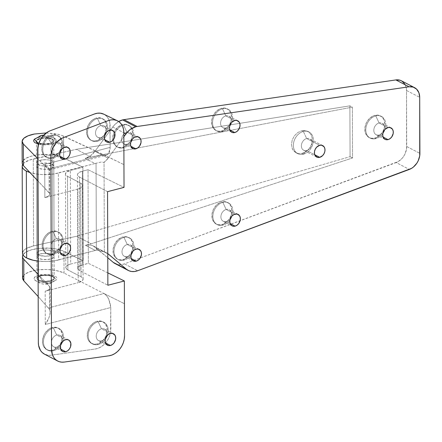 <?xml version="1.0" encoding="UTF-8"?>
<svg xmlns="http://www.w3.org/2000/svg" width="442" height="442" viewBox="0 0 442 442"><rect width="100%" height="100%" fill="white"/><g stroke="black" fill="none" stroke-linecap="round" stroke-linejoin="round"><path stroke-width="0.33" stroke-dasharray="2.21 1.66" d="M56.394 238.802A6.47 4.934 -62.5 0 1 61.714 243.443A6.47 4.934 -62.5 0 1 56.438 250.835L53.162 254.47A12.216 9.321 117.5 0 0 63.129 240.509A12.216 9.321 117.5 0 0 53.079 231.735L56.394 238.802L65.289 243.437L56.394 238.802A6.47 4.934 117.5 0 0 51.349 244.343A6.47 4.934 117.5 0 0 53.427 250.553A6.47 4.934 117.5 0 0 56.438 250.835A6.47 4.934 117.5 0 0 61.482 245.293A6.47 4.934 117.5 0 0 59.405 239.083A6.47 4.934 117.5 0 0 56.394 238.802L53.079 231.735A12.216 9.321 -62.5 0 1 58.764 232.271A12.216 9.321 -62.5 0 1 62.692 244.001A12.216 9.321 -62.5 0 1 53.162 254.47L52.173 253.957A12.216 9.321 117.5 0 0 61.703 243.481A12.216 9.321 117.5 0 0 57.775 231.757A12.216 9.321 117.5 0 0 52.09 231.221L53.079 231.735L52.09 231.221L50.139 231.945L46.537 234.58L45.023 236.387L43.786 238.431L42.305 242.918L42.321 247.354L43.83 251.062L46.603 253.481L48.338 254.084L52.173 253.957L56.001 252.095L59.239 248.791L60.477 246.746L61.957 242.26L61.941 237.824L61.366 235.84L59.184 232.713L55.924 231.094L52.09 231.221A12.216 9.321 117.5 0 0 42.559 241.691A12.216 9.321 117.5 0 0 46.487 253.421A12.216 9.321 117.5 0 0 52.173 253.957L53.162 254.47A12.216 9.321 -62.5 0 1 47.476 253.935A12.216 9.321 -62.5 0 1 43.548 242.21A12.216 9.321 -62.5 0 1 53.079 231.735A12.216 9.321 117.5 0 0 43.112 245.702A12.216 9.321 117.5 0 0 53.162 254.47L56.438 250.835L60.372 252.885L56.438 250.835A6.47 4.934 -62.5 0 1 51.117 246.194A6.47 4.934 -62.5 0 1 56.394 238.802M56.057 142.528A6.47 4.934 -62.5 0 1 61.377 147.169A6.47 4.934 -62.5 0 1 56.101 154.562L52.825 158.197A12.216 9.321 117.5 0 0 61.549 150.087A12.216 9.321 117.5 0 0 61.267 138.628A12.216 9.321 117.5 0 0 52.747 135.462L56.057 142.528L64.957 147.164L56.057 142.528A6.47 4.934 117.5 0 0 51.012 148.07A6.47 4.934 117.5 0 0 53.09 154.28A6.47 4.934 117.5 0 0 56.101 154.562A6.47 4.934 117.5 0 0 61.145 149.02A6.47 4.934 117.5 0 0 59.068 142.81A6.47 4.934 117.5 0 0 56.057 142.528L52.747 135.462A12.216 9.321 -62.5 0 1 58.427 135.998A12.216 9.321 -62.5 0 1 61.267 138.628A12.216 9.321 -62.5 0 1 61.549 150.087A12.216 9.321 -62.5 0 1 52.825 158.197L51.836 157.678A12.216 9.321 117.5 0 0 61.366 147.208A12.216 9.321 117.5 0 0 57.438 135.479A12.216 9.321 117.5 0 0 51.758 134.948L52.747 135.462L51.758 134.948L49.802 135.672L46.2 138.307L43.449 142.158L41.968 146.645L41.984 151.081L43.493 154.788L46.266 157.208L48.001 157.811L51.836 157.678L55.664 155.822L58.902 152.518L60.14 150.468L61.62 145.987L61.808 143.716L61.029 139.567L58.847 136.44L55.587 134.821L51.758 134.948A12.216 9.321 117.5 0 0 42.228 145.418A12.216 9.321 117.5 0 0 46.15 157.148A12.216 9.321 117.5 0 0 51.836 157.678L52.825 158.197A12.216 9.321 -62.5 0 1 47.139 157.661A12.216 9.321 -62.5 0 1 43.217 145.932A12.216 9.321 -62.5 0 1 52.747 135.462A12.216 9.321 117.5 0 0 42.775 149.424A12.216 9.321 117.5 0 0 52.825 158.197L56.101 154.562L60.035 156.612L56.101 154.562A6.47 4.934 -62.5 0 1 50.78 149.921A6.47 4.934 -62.5 0 1 56.057 142.528M56.731 335.075A6.47 4.934 -62.5 0 1 62.051 339.721A6.47 4.934 -62.5 0 1 56.775 347.108L53.499 350.744A12.216 9.321 117.5 0 0 63.466 336.782A12.216 9.321 117.5 0 0 53.416 328.014L56.731 335.075L65.626 339.71L56.731 335.075A6.47 4.934 117.5 0 0 51.686 340.622A6.47 4.934 117.5 0 0 53.764 346.826A6.47 4.934 117.5 0 0 56.775 347.108A6.47 4.934 117.5 0 0 61.819 341.567A6.47 4.934 117.5 0 0 59.742 335.356A6.47 4.934 117.5 0 0 56.731 335.075L53.416 328.014A12.216 9.321 -62.5 0 1 59.101 328.544A12.216 9.321 -62.5 0 1 63.024 340.274A12.216 9.321 -62.5 0 1 53.499 350.744L52.51 350.23A12.216 9.321 117.5 0 0 62.04 339.76A12.216 9.321 117.5 0 0 58.112 328.03A12.216 9.321 117.5 0 0 52.427 327.494L53.416 328.014L52.427 327.494L50.476 328.224L48.598 329.356L45.36 332.66L44.123 334.704L42.642 339.191L42.659 343.627L43.233 345.611L45.416 348.732L48.675 350.357L52.51 350.23L56.333 348.368L58.062 346.871L60.814 343.02L62.294 338.533L62.278 334.097L60.769 330.389L57.996 327.97L56.261 327.367L52.427 327.494A12.216 9.321 117.5 0 0 42.896 337.964A12.216 9.321 117.5 0 0 46.824 349.694A12.216 9.321 117.5 0 0 52.51 350.23L53.499 350.744A12.216 9.321 -62.5 0 1 47.813 350.213A12.216 9.321 -62.5 0 1 43.885 338.484A12.216 9.321 -62.5 0 1 53.416 328.014A12.216 9.321 117.5 0 0 43.449 341.975A12.216 9.321 117.5 0 0 53.499 350.744L56.775 347.108L60.703 349.158L56.775 347.108A6.47 4.934 -62.5 0 1 51.454 342.467A6.47 4.934 -62.5 0 1 56.731 335.075M100.787 125.572A6.47 4.934 -62.5 0 1 106.108 130.213A6.47 4.934 -62.5 0 1 100.831 137.606L97.555 141.241A12.216 9.321 117.5 0 0 107.522 127.279A12.216 9.321 117.5 0 0 97.478 118.506L100.787 125.572L109.688 130.208L100.787 125.572A6.47 4.934 117.5 0 0 95.743 131.114A6.47 4.934 117.5 0 0 97.82 137.324A6.47 4.934 117.5 0 0 100.831 137.606A6.47 4.934 117.5 0 0 105.876 132.064A6.47 4.934 117.5 0 0 103.798 125.854A6.47 4.934 117.5 0 0 100.787 125.572L97.478 118.506A12.216 9.321 -62.5 0 1 103.157 119.042A12.216 9.321 -62.5 0 1 107.086 130.771A12.216 9.321 -62.5 0 1 97.555 141.241L96.566 140.722A12.216 9.321 117.5 0 0 106.097 130.252A12.216 9.321 117.5 0 0 102.168 118.522A12.216 9.321 117.5 0 0 96.489 117.992L97.478 118.506L96.489 117.992L94.533 118.716L90.93 121.351L88.179 125.202L86.704 129.688L86.715 134.125L88.223 137.832L90.997 140.252L92.732 140.854L96.566 140.722L100.395 138.865L103.632 135.561L104.87 133.512L106.351 129.031L106.539 126.76L105.76 122.611L103.577 119.484L100.323 117.865L96.489 117.992A12.216 9.321 117.5 0 0 86.958 128.462A12.216 9.321 117.5 0 0 90.881 140.191A12.216 9.321 117.5 0 0 96.566 140.722L97.555 141.241A12.216 9.321 -62.5 0 1 91.87 140.705A12.216 9.321 -62.5 0 1 87.947 128.976A12.216 9.321 -62.5 0 1 97.478 118.506A12.216 9.321 117.5 0 0 87.505 132.467A12.216 9.321 117.5 0 0 97.555 141.241L100.831 137.606L104.765 139.655L100.831 137.606A6.47 4.934 -62.5 0 1 95.511 132.965A6.47 4.934 -62.5 0 1 100.787 125.572M101.5 328.815A6.47 4.934 -62.5 0 1 106.82 333.461A6.47 4.934 -62.5 0 1 101.538 340.848L98.262 344.484A12.216 9.321 117.5 0 0 108.235 330.522A12.216 9.321 117.5 0 0 98.185 321.754L101.5 328.815L110.395 333.45L101.5 328.815A6.47 4.934 117.5 0 0 96.455 334.362A6.47 4.934 117.5 0 0 98.533 340.572A6.47 4.934 117.5 0 0 101.538 340.848A6.47 4.934 117.5 0 0 106.588 335.307A6.47 4.934 117.5 0 0 104.505 329.097A6.47 4.934 117.5 0 0 101.5 328.815L98.185 321.754A12.216 9.321 -62.5 0 1 103.87 322.284A12.216 9.321 -62.5 0 1 107.793 334.014A12.216 9.321 -62.5 0 1 98.262 344.484L97.273 343.97A12.216 9.321 117.5 0 0 106.804 333.5A12.216 9.321 117.5 0 0 102.881 321.77A12.216 9.321 117.5 0 0 97.196 321.235L98.185 321.754L97.196 321.235L95.245 321.964L93.367 323.096L90.129 326.4L88.892 328.445L87.411 332.931L87.428 337.368L88.002 339.351L90.185 342.473L93.444 344.097L97.273 343.97L99.229 343.241L102.831 340.611L105.583 336.76L107.063 332.273L107.047 327.837L105.539 324.13L102.765 321.71L101.03 321.107L97.196 321.235A12.216 9.321 117.5 0 0 87.665 331.704A12.216 9.321 117.5 0 0 91.593 343.434A12.216 9.321 117.5 0 0 97.273 343.97L98.262 344.484A12.216 9.321 -62.5 0 1 92.582 343.953A12.216 9.321 -62.5 0 1 88.654 332.224A12.216 9.321 -62.5 0 1 98.185 321.754A12.216 9.321 117.5 0 0 88.212 335.716A12.216 9.321 117.5 0 0 98.262 344.484L101.538 340.848L105.472 342.898L101.538 340.848A6.47 4.934 -62.5 0 1 96.218 336.207A6.47 4.934 -62.5 0 1 101.5 328.815M38.106 164.673A8.625 3.16 -0.2 0 0 47.764 165.849A8.625 3.16 -0.2 0 0 53.791 162.811A8.625 3.16 -0.2 0 0 52.233 161.01L52.162 139.307L53.515 140.39L53.587 141.584L50.034 143.6L43.592 144.175L38.029 142.976L38.106 164.673L38.029 142.976L36.675 141.893L36.603 140.7L40.15 138.683L46.592 138.108L52.162 139.307L52.233 161.01A8.625 3.16 -0.2 0 0 42.576 159.838A8.625 3.16 -0.2 0 0 36.548 162.871A8.625 3.16 -0.2 0 0 38.106 164.673L36.548 162.938L37.134 161.717L38.946 160.673L43.305 159.761L48.3 159.888L51.134 160.54L53.062 161.545L53.791 162.75L53.206 163.965L51.394 165.01L47.034 165.921L42.04 165.794L38.106 164.673M53.99 277.477L52.637 276.305L52.559 254.609A8.625 3.16 179.8 0 1 54.117 256.41A8.625 3.16 179.8 0 1 48.09 259.448A8.625 3.16 179.8 0 1 38.432 258.272L38.504 279.974L40.935 280.863L44.073 281.339L50.515 280.83L54.062 278.747L53.99 277.477L52.637 276.305L50.206 275.416L47.073 274.941L40.631 275.449L37.078 277.537L37.15 278.803L38.504 279.974L38.432 258.272A8.625 3.16 179.8 0 1 36.874 256.471A8.625 3.16 179.8 0 1 42.902 253.437A8.625 3.16 179.8 0 1 52.559 254.609L52.637 276.305L50.206 275.416L47.073 274.941L42.101 275.145L38.299 276.355L37.078 277.537L36.951 278.173L37.675 279.416L39.609 280.466L44.073 281.339L47.432 281.327L50.515 280.83L52.841 279.924L54.062 278.747L53.99 277.477M46.244 132.965L57.648 134.158L63.554 136.07L63.626 157.761L82.881 167.203L83.206 260.802L61.25 250.255L54.454 248.653L50.581 248.205L38.509 248.432L31.338 249.84L25.929 252.073L22.951 254.846A22.995 8.426 179.8 0 1 40.471 248.233A22.995 8.426 179.8 0 1 63.957 251.36L64.029 273.051L58.123 270.929L50.653 269.703C44.802 269.244 39.526 269.482 34.83 270.416C29.962 271.371 26.415 272.852 24.183 274.858L22.575 278.035M38.1 274.399L49.454 286.388L49.537 309.378L38.178 296.571L49.537 309.378L50.173 312.174L49.62 315.897L47.935 320.157L45.299 324.511L110.754 307.533L110.533 332.428L109.633 335.854L108.163 339.147L106.196 342.152L103.815 344.743L101.119 346.804L98.229 348.252L95.273 349.02L51.045 355.202L48.504 355.285L44.57 354.191A17.244 13.161 117.5 0 0 51.045 355.202L95.273 349.02A17.244 13.161 117.5 0 0 110.831 329.014L110.754 307.533L110.229 303.218L107.732 297.228L105.29 294.405L103.958 293.521L124.434 303.709L103.958 293.521L48.521 307.897L103.958 293.521L64.029 273.051L103.958 293.521L106.561 295.654L108.754 299.057L110.754 307.533L45.299 324.511L48.913 317.986L50.045 313.942L50.173 312.174L49.537 309.378L49.454 286.388L50.09 287.725L48.813 289.698L45.183 291.234L45.299 324.511L45.183 291.234L78.201 282.67L45.183 291.234A11.498 4.216 179.8 0 0 50.09 287.759A11.498 4.216 179.8 0 0 49.454 286.388L38.1 274.399M46.145 132.965L54.051 133.517L60.847 135.02L103.472 154.761L48.034 169.137L49.051 169.8L37.697 158.623L48.034 169.137L103.472 154.761L123.948 164.651L104.527 155.125L63.554 136.07L63.626 157.761A22.995 8.426 -0.2 0 0 37.935 154.866A22.995 8.426 -0.2 0 0 22.177 162.921M105.406 115.185L107.389 117.163L108.876 119.688L109.798 122.638L110.196 147.379L44.736 164.358L44.852 197.635L77.875 189.071L78.201 282.67A11.498 4.216 -0.2 0 0 83.107 279.195A11.498 4.216 -0.2 0 0 81.035 276.791L67.853 269.924L67.527 176.325A11.498 4.216 179.8 0 1 65.449 173.921A11.498 4.216 179.8 0 1 70.355 170.452L70.687 264.051L83.206 260.802L63.957 251.36L64.029 273.051L61.322 271.891L54.532 270.189L46.62 269.476L38.581 269.841L34.83 270.416L28.443 272.272L24.183 274.858L23.028 276.327M107.826 272.874L88.35 263.322L88.024 169.722L124.031 187.38L88.024 169.722L88.35 263.322L82.693 264.791L82.367 171.192L88.024 169.722L82.367 171.192L82.693 264.791A11.498 4.216 -0.2 0 0 77.786 268.261A11.498 4.216 -0.2 0 0 79.864 270.67L79.532 177.065A11.498 4.216 179.8 0 1 77.46 174.662A11.498 4.216 179.8 0 1 82.367 171.192L79.262 172.386L77.632 173.927L77.46 174.75L78.433 176.352L79.532 177.065L79.864 270.67L107.87 285.256L79.864 270.67L78.759 269.952L77.786 268.349L78.571 266.725L79.588 265.985L88.35 263.322L107.826 272.874M49.051 169.8L49.675 169.673L49.537 169.264L49.675 169.673L49.051 169.8L49.675 169.673L49.106 168.64L44.736 164.358L44.852 197.635A11.498 4.216 -0.2 0 0 49.764 194.16A11.498 4.216 -0.2 0 0 49.128 192.789L49.051 169.8L49.128 192.789L37.774 180.8L49.592 193.447L49.631 194.806L48.487 196.099L44.852 197.635L77.875 189.071L78.201 282.67L82.328 280.731L83.107 279.112L82.836 278.289L81.035 276.791L80.709 183.192A11.498 4.216 179.8 0 1 82.781 185.596A11.498 4.216 179.8 0 1 77.875 189.071L80.98 187.872L82.61 186.336L82.781 185.513L82.51 184.69L80.709 183.192L81.035 276.791L67.853 269.924L67.527 176.325L80.709 183.192L67.527 176.325L65.72 174.828L65.455 174.004L66.234 172.386L70.355 170.452L70.687 264.051A11.498 4.216 -0.2 0 0 65.775 267.52A11.498 4.216 -0.2 0 0 67.853 269.924L66.748 269.211L65.781 267.603L65.952 266.78L67.582 265.244L70.687 264.051L83.206 260.802L82.881 167.203L70.355 170.452L82.881 167.203L60.924 156.656L54.128 155.054L50.255 154.606L38.183 154.833L31.012 156.241L25.603 158.474L22.625 161.247M103.809 114.191L105.24 115.064M49.526 169.85L106.34 155.114L104.527 155.125L105.682 155.219L107.754 154.391L109.285 152.297L110.097 149.197L110.119 125.898A17.244 13.161 117.5 0 0 103.793 114.185M52.162 139.307L53.515 140.39L53.587 141.584L53.128 142.169L51.322 143.197L46.957 144.114L40.46 143.777L37.2 142.462L36.471 141.302L37.056 140.114L38.868 139.086L43.233 138.169L48.222 138.252L52.162 139.307M107.544 191.657L79.532 177.065L107.544 191.657M38.432 258.272L36.874 256.537L37.459 255.316L39.272 254.272L43.631 253.36L48.626 253.487L51.46 254.139L53.388 255.144L54.117 256.349L53.532 257.564L51.72 258.609L47.36 259.52L42.366 259.393L38.432 258.272M106.771 154.971L108.605 153.484L110.196 147.379L44.736 164.358L49.537 169.264M50.09 287.759L50.173 312.174M306.66 138.523A6.47 4.934 -62.5 0 1 311.98 143.164A6.47 4.934 -62.5 0 1 306.698 150.556L303.422 154.192A12.216 9.321 117.5 0 0 313.395 140.225A12.216 9.321 117.5 0 0 303.345 131.456L306.66 138.523L319.682 145.308L306.66 138.523A6.47 4.934 117.5 0 0 301.61 144.064A6.47 4.934 117.5 0 0 303.693 150.274A6.47 4.934 117.5 0 0 306.698 150.556A6.47 4.934 117.5 0 0 311.743 145.015A6.47 4.934 117.5 0 0 309.665 138.805A6.47 4.934 117.5 0 0 306.66 138.523L303.345 131.456A12.216 9.321 -62.5 0 1 309.024 131.992A12.216 9.321 -62.5 0 1 312.953 143.716A12.216 9.321 -62.5 0 1 303.422 154.192L301.974 153.435L305.974 151.667L309.367 148.44L311.621 144.241L312.406 139.711L311.593 135.539L309.312 132.368L305.903 130.666L301.892 130.699L303.345 131.456L301.892 130.699L303.936 130.462L307.715 131.307L309.312 132.368L311.593 135.539L312.406 139.711L312.212 141.976L311.621 144.241L309.367 148.44L305.974 151.667L304.013 152.755L301.974 153.435L297.963 153.468L296.146 152.827L293.245 150.341L292.272 148.595L291.46 144.423L292.245 139.893L294.499 135.694L297.886 132.467L301.892 130.699L297.886 132.467L294.499 135.694L292.245 139.893L291.46 144.423L292.272 148.595L294.554 151.772L297.963 153.468L301.974 153.435L303.422 154.192A12.216 9.321 -62.5 0 1 297.742 153.656A12.216 9.321 -62.5 0 1 293.814 141.926A12.216 9.321 -62.5 0 1 303.345 131.456A12.216 9.321 117.5 0 0 293.372 145.418A12.216 9.321 117.5 0 0 303.422 154.192L306.698 150.556L314.765 154.755L306.698 150.556A6.47 4.934 -62.5 0 1 301.378 145.915A6.47 4.934 -62.5 0 1 306.66 138.523M226.16 209.469L235.061 214.105L226.16 209.469A6.47 4.934 -62.5 0 1 231.481 214.11A6.47 4.934 -62.5 0 1 226.205 221.503A6.47 4.934 117.5 0 0 231.249 215.961A6.47 4.934 117.5 0 0 229.171 209.751A6.47 4.934 117.5 0 0 226.16 209.469L222.851 202.403L226.16 209.469A6.47 4.934 117.5 0 0 221.116 215.011A6.47 4.934 117.5 0 0 223.193 221.221A6.47 4.934 117.5 0 0 226.205 221.503L222.928 225.133A12.216 9.321 117.5 0 0 232.901 211.171A12.216 9.321 117.5 0 0 222.851 202.403A12.216 9.321 -62.5 0 1 228.531 202.933A12.216 9.321 -62.5 0 1 232.459 214.663A12.216 9.321 -62.5 0 1 222.928 225.133L221.939 224.619A12.216 9.321 117.5 0 0 231.47 214.149A12.216 9.321 117.5 0 0 227.542 202.419A12.216 9.321 117.5 0 0 221.862 201.889L222.851 202.403L221.862 201.889L225.696 201.762L228.95 203.381L231.133 206.502L231.912 210.657L231.724 212.922L230.243 217.409L229.006 219.453L225.768 222.762L221.939 224.619L218.105 224.746L214.851 223.127L212.668 220L212.088 218.017L212.077 213.58L213.558 209.099L216.304 205.248L219.906 202.613L221.862 201.889A12.216 9.321 117.5 0 0 212.331 212.359A12.216 9.321 117.5 0 0 216.254 224.088A12.216 9.321 117.5 0 0 221.939 224.619L222.928 225.133A12.216 9.321 -62.5 0 1 217.243 224.602A12.216 9.321 -62.5 0 1 213.32 212.873A12.216 9.321 -62.5 0 1 222.851 202.403A12.216 9.321 117.5 0 0 212.878 216.365A12.216 9.321 117.5 0 0 222.928 225.133L226.205 221.503A6.47 4.934 -62.5 0 1 220.884 216.862A6.47 4.934 -62.5 0 1 226.16 209.469M230.138 223.553L226.205 221.503L230.138 223.553M225.834 115.87L234.735 120.5L225.834 115.87A6.47 4.934 -62.5 0 1 231.155 120.511A6.47 4.934 -62.5 0 1 225.879 127.904A6.47 4.934 117.5 0 0 230.923 122.362A6.47 4.934 117.5 0 0 228.845 116.152A6.47 4.934 117.5 0 0 225.834 115.87L222.525 108.804L225.834 115.87A6.47 4.934 117.5 0 0 220.79 121.412A6.47 4.934 117.5 0 0 222.867 127.622A6.47 4.934 117.5 0 0 225.879 127.904L222.602 131.534A12.216 9.321 117.5 0 0 232.569 117.572A12.216 9.321 117.5 0 0 222.525 108.804A12.216 9.321 -62.5 0 1 228.205 109.334A12.216 9.321 -62.5 0 1 232.133 121.064A12.216 9.321 -62.5 0 1 222.602 131.534L221.613 131.02A12.216 9.321 117.5 0 0 231.144 120.55A12.216 9.321 117.5 0 0 227.216 108.82A12.216 9.321 117.5 0 0 221.536 108.29L222.525 108.804L221.536 108.29L225.365 108.157L228.625 109.782L230.807 112.903L231.586 117.058L231.398 119.323L229.917 123.81L228.68 125.854L225.442 129.163L221.613 131.02L217.779 131.147L214.525 129.528L213.271 128.125L211.762 124.417L211.746 119.981L213.226 115.5L215.978 111.649L219.58 109.014L221.536 108.29A12.216 9.321 117.5 0 0 212.005 118.76A12.216 9.321 117.5 0 0 215.928 130.489A12.216 9.321 117.5 0 0 221.613 131.02L222.602 131.534A12.216 9.321 -62.5 0 1 216.917 131.003A12.216 9.321 -62.5 0 1 212.994 119.274A12.216 9.321 -62.5 0 1 222.525 108.804A12.216 9.321 117.5 0 0 212.552 122.765A12.216 9.321 117.5 0 0 222.602 131.534L225.879 127.904A6.47 4.934 -62.5 0 1 220.558 123.263A6.47 4.934 -62.5 0 1 225.834 115.87M229.812 129.954L225.879 127.904L229.812 129.954M126.882 132.169L135.782 136.805L126.882 132.169A6.47 4.934 -62.5 0 1 132.202 136.81A6.47 4.934 -62.5 0 1 126.926 144.202A6.47 4.934 117.5 0 0 131.97 138.661A6.47 4.934 117.5 0 0 129.893 132.451A6.47 4.934 117.5 0 0 126.882 132.169L123.572 125.103L126.882 132.169A6.47 4.934 117.5 0 0 121.837 137.711A6.47 4.934 117.5 0 0 123.915 143.921A6.47 4.934 117.5 0 0 126.926 144.202L123.65 147.832A12.216 9.321 117.5 0 0 133.622 133.871A12.216 9.321 117.5 0 0 123.572 125.103A12.216 9.321 -62.5 0 1 129.252 125.633A12.216 9.321 -62.5 0 1 133.18 137.363A12.216 9.321 -62.5 0 1 123.65 147.832L122.661 147.319A12.216 9.321 117.5 0 0 132.191 136.849A12.216 9.321 117.5 0 0 128.263 125.119A12.216 9.321 117.5 0 0 122.583 124.589L123.572 125.103L122.583 124.589L126.418 124.462L129.672 126.08L131.854 129.208L132.633 133.357L132.445 135.622L130.965 140.108L129.727 142.153L126.489 145.462L122.661 147.319L118.826 147.446L117.091 146.849L114.318 144.429L112.809 140.716L112.798 136.285L114.279 131.799L117.025 127.948L120.627 125.313L122.583 124.589A12.216 9.321 117.5 0 0 113.053 135.059A12.216 9.321 117.5 0 0 116.975 146.788A12.216 9.321 117.5 0 0 122.661 147.319L123.65 147.832A12.216 9.321 -62.5 0 1 117.964 147.302A12.216 9.321 -62.5 0 1 114.042 135.572A12.216 9.321 -62.5 0 1 123.572 125.103A12.216 9.321 117.5 0 0 113.6 139.064A12.216 9.321 117.5 0 0 123.65 147.832L126.926 144.202A6.47 4.934 -62.5 0 1 121.605 139.561A6.47 4.934 -62.5 0 1 126.882 132.169M130.86 146.252L126.926 144.202L130.86 146.252M127.274 244.487L136.175 249.122L127.274 244.487A6.47 4.934 -62.5 0 1 132.594 249.128A6.47 4.934 -62.5 0 1 127.318 256.52A6.47 4.934 117.5 0 0 132.362 250.979A6.47 4.934 117.5 0 0 130.285 244.769A6.47 4.934 117.5 0 0 127.274 244.487L123.964 237.42L127.274 244.487A6.47 4.934 117.5 0 0 122.23 250.028A6.47 4.934 117.5 0 0 124.307 256.238A6.47 4.934 117.5 0 0 127.318 256.52L124.042 260.156A12.216 9.321 117.5 0 0 134.009 246.188A12.216 9.321 117.5 0 0 123.964 237.42A12.216 9.321 -62.5 0 1 129.644 237.956A12.216 9.321 -62.5 0 1 133.572 249.68A12.216 9.321 -62.5 0 1 124.042 260.156L123.053 259.636A12.216 9.321 117.5 0 0 132.583 249.166A12.216 9.321 117.5 0 0 128.655 237.437A12.216 9.321 117.5 0 0 122.975 236.906L123.964 237.42L122.975 236.906L126.81 236.779L130.064 238.398L132.246 241.525L133.025 245.675L132.838 247.945L131.357 252.426L130.119 254.476L126.882 257.78L123.053 259.636L119.218 259.769L117.484 259.167L114.71 256.747L113.202 253.034L113.191 248.603L114.666 244.117L117.417 240.266L121.02 237.63L122.975 236.906A12.216 9.321 117.5 0 0 113.445 247.376A12.216 9.321 117.5 0 0 117.368 259.106A12.216 9.321 117.5 0 0 123.053 259.636L124.042 260.156A12.216 9.321 -62.5 0 1 118.357 259.62A12.216 9.321 -62.5 0 1 114.434 247.89A12.216 9.321 -62.5 0 1 123.964 237.42A12.216 9.321 117.5 0 0 113.992 251.382A12.216 9.321 117.5 0 0 124.042 260.156L127.318 256.52A6.47 4.934 -62.5 0 1 121.998 251.879A6.47 4.934 -62.5 0 1 127.274 244.487M131.252 258.57L127.318 256.52L131.252 258.57M379.087 122.959L387.988 127.589L379.087 122.959A6.47 4.934 -62.5 0 1 384.407 127.6A6.47 4.934 -62.5 0 1 379.131 134.992A6.47 4.934 117.5 0 0 384.175 129.451A6.47 4.934 117.5 0 0 382.098 123.241A6.47 4.934 117.5 0 0 379.087 122.959L375.777 115.892L379.087 122.959A6.47 4.934 117.5 0 0 374.043 128.5A6.47 4.934 117.5 0 0 376.12 134.711A6.47 4.934 117.5 0 0 379.131 134.992L375.855 138.622A12.216 9.321 117.5 0 0 385.827 124.661A12.216 9.321 117.5 0 0 375.777 115.892A12.216 9.321 -62.5 0 1 381.457 116.423A12.216 9.321 -62.5 0 1 385.385 128.152A12.216 9.321 -62.5 0 1 375.855 138.622L374.866 138.108A12.216 9.321 117.5 0 0 384.396 127.639A12.216 9.321 117.5 0 0 380.468 115.909A12.216 9.321 117.5 0 0 374.788 115.379L375.777 115.892L374.788 115.379L378.623 115.246L381.877 116.87L384.059 119.992L384.838 124.147L384.651 126.412L383.17 130.898L381.932 132.943L378.695 136.252L374.866 138.108L371.031 138.236L367.777 136.617L365.595 133.49L365.015 131.506L365.004 127.069L366.484 122.589L369.23 118.738L372.833 116.102L374.788 115.379A12.216 9.321 117.5 0 0 365.258 125.848A12.216 9.321 117.5 0 0 369.18 137.578A12.216 9.321 117.5 0 0 374.866 138.108L375.855 138.622A12.216 9.321 -62.5 0 1 370.169 138.092A12.216 9.321 -62.5 0 1 366.247 126.362A12.216 9.321 -62.5 0 1 375.777 115.892A12.216 9.321 117.5 0 0 365.805 129.854A12.216 9.321 117.5 0 0 375.855 138.622L379.131 134.992A6.47 4.934 -62.5 0 1 373.81 130.351A6.47 4.934 -62.5 0 1 379.087 122.959M383.065 137.042L379.131 134.992L383.065 137.042M52.244 164.352A8.625 3.16 179.8 0 1 53.802 166.153A8.625 3.16 179.8 0 1 47.775 169.192A8.625 3.16 179.8 0 1 38.117 168.015L38.421 254.929A8.625 3.16 -0.2 0 0 48.079 256.106A8.625 3.16 -0.2 0 0 54.106 253.067A8.625 3.16 -0.2 0 0 52.548 251.266L52.244 164.352L53.802 166.093L52.449 167.861L48.648 169.065L43.681 169.303L39.216 168.485L36.763 166.894L36.559 166.28L37.145 165.059L38.957 164.015L43.316 163.104L48.311 163.231L52.244 164.352L52.548 251.266L54.106 253.006L53.521 254.222L51.708 255.266L45.67 256.255L39.52 255.399L37.592 254.393L36.863 253.194L37.448 251.973L39.261 250.929L43.62 250.017L48.614 250.144L52.548 251.266A8.625 3.16 -0.2 0 0 42.891 250.095A8.625 3.16 -0.2 0 0 36.863 253.128A8.625 3.16 -0.2 0 0 38.421 254.929L38.117 168.015A8.625 3.16 179.8 0 1 36.559 166.214A8.625 3.16 179.8 0 1 42.587 163.181A8.625 3.16 179.8 0 1 52.244 164.352M22.492 253.139L22.492 253.172A22.995 8.426 -0.2 0 1 33.575 245.923L76.626 236.238L91.174 243.818L85.439 245.304L91.174 243.818L352.539 157.954L350.07 156.667L76.626 236.238L91.174 243.818L352.539 157.954L352.362 107.141L90.87 156.904L85.135 158.391A17.244 13.161 117.5 0 0 94.969 151.302L90.444 155.838L85.135 158.391L95.019 163.54A17.244 13.161 -62.5 0 0 96.047 163.231L101.406 162.01L104.047 162.391L104.356 252.062L99.522 250.343L96.35 250.233L96.047 163.231L101.406 162.01L104.047 162.391A17.244 13.161 -62.5 0 0 108.146 158.164L94.969 151.302L112.732 126.998A17.244 13.161 117.5 0 1 118.683 121.533L114.854 124.522L112.732 126.998L94.969 151.302L108.146 158.164L123.854 136.683L108.146 158.164L104.047 162.391L104.356 252.062L100.196 250.492L96.35 250.233A17.244 13.161 -62.5 0 0 95.323 250.454L85.439 245.304L95.323 250.454L54.736 260.786L45.974 261.52L38.051 261.095A22.995 8.426 -0.2 0 0 58.664 259.962L58.361 173.049A22.995 8.426 179.8 0 1 29.957 172.546L36.835 174.065L41.178 174.496L50.145 174.397L54.432 173.872L95.019 163.54A17.244 13.161 117.5 0 0 96.047 163.231L96.35 250.233A17.244 13.161 117.5 0 0 95.323 250.454L58.664 259.962L58.361 173.049L95.019 163.54L85.135 158.391L90.87 156.904L76.322 149.324L33.272 159.01L33.575 245.923L76.626 236.238L350.07 156.667L349.893 105.853L76.322 149.324L349.893 105.853L350.07 156.667L352.539 157.954L352.362 107.141L349.893 105.853L352.362 107.141L90.87 156.904L76.322 149.324L29.526 160.059L24.117 162.871L22.636 164.59A22.995 8.426 179.8 0 1 33.272 159.01L33.575 245.923L26.73 248.277L24.421 249.785L22.984 251.426M104.356 252.062L107.76 253.597A17.244 13.161 -62.5 0 0 106.644 252.923A17.244 13.161 -62.5 0 0 104.356 252.062M115.091 263.592L118.412 264.631L121.406 264.636L124.473 263.874L398.281 161.545L402.121 158.347L403.706 156.269L404.999 153.971L406.529 149.004L406.524 90.483L406.32 88.091L404.75 83.93M401.85 81.052L401.419 80.809M85.439 245.304L88.146 244.901L90.759 245.106L93.174 245.912L107.771 257.769L95.301 247.288L107.76 253.774L95.301 247.288A17.244 13.161 117.5 0 0 93.461 246.056A17.244 13.161 117.5 0 0 85.439 245.304M112.732 126.998L123.837 132.782L112.732 126.998M115.047 263.57A17.244 13.161 117.5 0 0 124.473 263.874L396.159 162.562L409.342 169.43L396.159 162.562A14.371 10.967 117.5 0 0 406.717 146.506L406.524 90.483L419.707 97.35L406.524 90.483A14.371 10.967 117.5 0 0 401.386 80.792M406.717 146.506L419.9 153.374L406.717 146.506M124.473 263.874L137.655 270.742L124.473 263.874M38.509 280.339L38.029 142.611A8.625 3.16 179.8 0 1 36.471 140.81A8.625 3.16 179.8 0 1 42.498 137.771A8.625 3.16 179.8 0 1 52.156 138.948L52.637 276.67A8.625 3.16 -0.2 0 0 42.979 275.499A8.625 3.16 -0.2 0 0 36.951 278.532A8.625 3.16 -0.2 0 0 38.509 280.339A8.625 3.16 -0.2 0 0 48.167 281.51A8.625 3.16 -0.2 0 0 54.195 278.471A8.625 3.16 -0.2 0 0 52.637 276.67L52.156 138.948L53.714 140.683L53.128 141.904L51.316 142.948L45.277 143.937L39.128 143.081L37.2 142.075L36.471 140.871L37.056 139.655L38.868 138.611L43.228 137.7L48.222 137.827L52.156 138.948A8.625 3.16 179.8 0 1 53.714 140.749A8.625 3.16 179.8 0 1 47.686 143.783A8.625 3.16 179.8 0 1 38.029 142.611L38.509 280.339L42.443 281.46L49.04 281.388L52.841 280.178L54.195 278.41L53.465 277.206L50.211 275.825L43.708 275.421L40.631 275.93L37.537 277.383L36.951 278.598L38.509 280.339M41.194 135.512L38.504 137.346L44.846 136.567L51.272 137.208L55.62 139.053L56.587 140.655L56.416 141.479L54.786 143.015L49.719 144.622L43.089 144.932L38.504 144.252L51.681 144.214C49.874 140.23 47.675 137.523 45.078 136.097L43.443 135.49A15.652 8.332 75.5 0 1 45.078 136.097A15.652 8.332 75.5 0 1 51.681 144.214A11.498 4.216 -0.2 0 0 55.797 139.208A11.498 4.216 -0.2 0 0 38.504 137.346L34.377 139.285M45.587 283.184C42.99 281.758 40.791 279.057 38.984 275.073L52.675 275.167L56.289 280.001L52.162 281.935L49.471 283.77L45.587 283.184A15.652 8.332 -104.5 0 0 49.471 283.77A15.652 8.332 -104.5 0 0 52.162 281.935A11.498 4.216 179.8 0 1 34.868 280.073A11.498 4.216 179.8 0 1 38.984 275.073A15.652 8.332 -104.5 0 0 45.587 283.184M36.791 137.887L35.399 138.545M52.162 281.935L48.056 282.609L41.399 282.444L36.15 280.946L34.349 279.449L34.078 278.626L34.249 277.803L35.879 276.267L40.946 274.659L47.576 274.349L51.753 274.93L56.101 276.775L57.068 278.377L56.289 280.001L52.162 281.935M58.764 232.271L57.775 231.757M68.3 243.719L59.405 239.083M58.427 135.998L57.438 135.479M67.963 147.446L59.068 142.81M59.101 328.544L58.112 328.03M68.637 339.992L59.742 335.356M103.157 119.042L102.168 118.522M112.693 130.489L103.798 125.854M103.87 322.284L102.881 321.77M113.406 333.732L104.505 329.097M53.791 162.811L53.714 141.048M54.195 278.178L54.117 256.41M36.951 278.106L36.874 256.471M36.548 162.871L36.471 141.236M77.786 268.261L77.46 174.662M83.107 279.195L82.781 185.596M65.449 173.921L65.775 267.52M107.428 345.202L98.533 340.572M92.582 343.953L91.593 343.434M106.721 141.959L97.82 137.324M91.87 140.705L90.881 140.191M62.659 351.462L53.764 346.826M47.813 350.213L46.824 349.694M61.99 158.916L53.09 154.28M47.139 157.661L46.15 157.148M62.322 255.189L53.427 250.553M47.476 253.935L46.487 253.421M49.764 194.16L49.675 169.656M322.693 145.589L309.665 138.805M309.024 131.992L307.836 131.368M238.067 214.381L229.171 209.751M228.531 202.933L227.542 202.419M237.741 120.782L228.845 116.152M228.205 109.334L227.216 108.82M138.788 137.086L129.893 132.451M129.252 125.633L128.263 125.119M139.18 249.404L130.285 244.769M129.644 237.956L128.655 237.437M390.993 127.871L382.098 123.241M381.457 116.423L380.468 115.909M53.802 166.153L54.106 253.067M36.559 166.214L36.863 253.128M93.461 246.056L106.644 252.923M370.169 138.092L369.18 137.578M385.021 139.346L376.12 134.711M118.357 259.62L117.368 259.106M133.208 260.874L124.307 256.238M117.964 147.302L116.975 146.788M132.815 148.556L123.915 143.921M216.917 131.003L215.928 130.489M231.768 132.257L222.867 127.622M217.243 224.602L216.254 224.088M232.094 225.856L223.193 221.221M297.742 153.656L296.029 152.766M316.715 157.059L303.693 150.274M36.951 278.532L36.471 140.81M55.797 139.208L51.902 136.55L49.172 135.545L43.846 135.064M34.868 280.073C39.736 283.93 44.603 285.162 49.471 283.77L56.289 280.001M54.195 278.471L53.714 140.749"/><path stroke-width="0.66" d="M65.289 243.437A6.47 4.934 -62.5 0 1 68.3 243.719A6.47 4.934 -62.5 0 1 70.377 249.929A6.47 4.934 -62.5 0 1 65.333 255.47L60.372 252.885L65.333 255.47L67.361 254.487L69.074 252.736L70.516 249.282L70.505 246.934L69.709 244.967L67.322 243.371L64.256 243.818L62.35 245.216L60.897 247.255L60.112 249.631L60.118 251.979L60.919 253.94L62.383 255.222L65.333 255.47A6.47 4.934 -62.5 0 1 62.322 255.189A6.47 4.934 -62.5 0 1 60.245 248.979A6.47 4.934 -62.5 0 1 65.289 243.437M64.957 147.164A6.47 4.934 -62.5 0 1 67.963 147.446A6.47 4.934 -62.5 0 1 70.04 153.656A6.47 4.934 -62.5 0 1 64.996 159.197L60.035 156.612L64.996 159.197L67.024 158.214L68.737 156.462L69.88 154.214L70.168 150.661L69.372 148.694L66.985 147.098L63.919 147.545L62.013 148.943L60.56 150.982L59.775 153.357L59.781 155.7L60.582 157.667L62.051 158.949L64.996 159.197A6.47 4.934 -62.5 0 1 61.99 158.916A6.47 4.934 -62.5 0 1 59.908 152.705A6.47 4.934 -62.5 0 1 64.957 147.164M56.338 142.672L60.908 138.838L63.438 137.606L108.174 120.649L111.124 119.881L114.019 119.832L116.721 120.495L119.119 121.848L121.108 123.826L122.594 126.351L123.517 129.302L123.837 132.561L124.031 187.38L123.837 132.561A17.244 13.161 -62.5 0 0 117.417 120.799A17.244 13.161 -62.5 0 0 108.174 120.649L63.438 137.606A17.244 13.161 -62.5 0 0 50.847 156.844L51.073 153.86L52.896 147.921L56.338 142.672M65.626 339.71A6.47 4.934 -62.5 0 1 68.637 339.992A6.47 4.934 -62.5 0 1 70.714 346.202A6.47 4.934 -62.5 0 1 65.67 351.744L60.703 349.158L65.67 351.744L67.698 350.76L69.411 349.009L70.554 346.76L70.842 343.207L69.383 340.5L67.659 339.644L65.626 339.71L63.598 340.694L61.228 343.528L60.449 345.904L60.758 349.302L61.913 350.954L63.637 351.815L65.67 351.744A6.47 4.934 -62.5 0 1 62.659 351.462A6.47 4.934 -62.5 0 1 60.582 345.252A6.47 4.934 -62.5 0 1 65.626 339.71M109.688 130.208A6.47 4.934 -62.5 0 1 112.693 130.489A6.47 4.934 -62.5 0 1 114.771 136.7A6.47 4.934 -62.5 0 1 109.727 142.241L104.765 139.655L109.727 142.241L111.754 141.258L113.467 139.506L114.611 137.258L114.898 133.705L114.102 131.738L111.715 130.141L108.655 130.589L106.743 131.987L105.29 134.025L104.505 136.401L104.511 138.744L105.312 140.711L106.782 141.993L109.727 142.241A6.47 4.934 -62.5 0 1 106.721 141.959A6.47 4.934 -62.5 0 1 104.638 135.749A6.47 4.934 -62.5 0 1 109.688 130.208M110.395 333.45A6.47 4.934 -62.5 0 1 113.406 333.732A6.47 4.934 -62.5 0 1 115.484 339.942A6.47 4.934 -62.5 0 1 110.439 345.484L105.472 342.898L110.439 345.484L112.461 344.5L114.18 342.749L115.616 339.296L115.611 336.948L114.809 334.981L112.423 333.384L110.395 333.45L108.367 334.434L105.997 337.268L105.213 339.644L105.224 341.992L106.019 343.953L108.406 345.556L110.439 345.484A6.47 4.934 -62.5 0 1 107.428 345.202A6.47 4.934 -62.5 0 1 105.351 338.992A6.47 4.934 -62.5 0 1 110.395 333.45M23.028 276.327L22.581 277.852L23.84 280.88L23.769 259.261A22.995 8.426 179.8 0 1 22.503 256.52A22.995 8.426 179.8 0 1 22.951 254.846L22.509 256.332L22.78 257.819L23.769 259.261L38.1 274.399L23.769 259.261L23.84 280.88L22.857 279.383L22.575 278.046L22.503 256.52M38.178 296.571L23.84 280.88L38.178 296.571M34.354 134.025L46.244 132.965L34.354 134.025L27.962 135.871L23.702 138.368C25.934 136.445 29.487 134.998 34.354 134.025M22.106 141.213L23.702 138.368L22.553 139.771L22.106 141.213L22.376 142.655L23.365 144.048L22.106 141.213L22.177 162.921A22.995 8.426 -0.2 0 0 23.437 165.662L23.365 144.048L37.697 158.623L23.365 144.048L23.437 165.662L37.774 180.8L23.437 165.662L22.454 164.22L22.183 162.733L22.625 161.247M57.692 361.031A17.244 13.161 -62.5 0 0 64.223 362.07L108.992 355.81A17.244 13.161 -62.5 0 0 124.545 335.804L124.357 280.979L107.826 272.874L124.357 280.979L124.545 335.804L124.252 339.218L123.346 342.644L121.881 345.937L119.915 348.942L117.528 351.534L114.837 353.594L111.948 355.042L108.992 355.81L64.223 362.07L61.687 362.153L59.283 361.689L57.09 360.689L55.184 359.186L53.626 357.235L52.476 354.898L51.515 349.395L50.847 156.844L51.515 349.395A17.244 13.161 -62.5 0 0 57.692 361.031L44.504 354.158A17.244 13.161 117.5 0 0 44.559 354.186L42.001 352.324L40.449 350.368L38.581 345.39L38.338 342.528L37.664 149.982L38.581 143.987L41.255 138.302L43.15 135.816L47.725 131.97L50.261 130.744L94.455 113.986L97.411 113.224L100.301 113.169L103.809 114.191M107.87 285.256L124.357 280.979L107.87 285.256L107.544 191.657L107.87 285.256M124.031 187.38L107.544 191.657L124.031 187.38M103.793 114.185A17.244 13.161 117.5 0 0 103.721 114.146A17.244 13.161 117.5 0 0 94.455 113.986L50.261 130.744A17.244 13.161 117.5 0 0 37.664 149.982L38.338 342.528A17.244 13.161 117.5 0 0 44.493 354.152M319.682 145.308A6.47 4.934 -62.5 0 1 322.693 145.589A6.47 4.934 -62.5 0 1 324.771 151.799A6.47 4.934 -62.5 0 1 319.726 157.341L314.765 154.755L319.726 157.341L317.699 157.413L315.312 155.811L314.511 153.849L314.505 151.501L315.29 149.125L316.743 147.087L319.682 145.308L321.715 145.241L324.102 146.838L324.898 148.805L324.909 151.153L324.124 153.523L322.666 155.567L319.726 157.341A6.47 4.934 -62.5 0 1 316.715 157.059A6.47 4.934 -62.5 0 1 314.638 150.849A6.47 4.934 -62.5 0 1 319.682 145.308M235.061 214.105A6.47 4.934 -62.5 0 1 238.067 214.381A6.47 4.934 -62.5 0 1 240.144 220.591A6.47 4.934 -62.5 0 1 235.1 226.138L230.138 223.553L235.1 226.138L233.072 226.205L231.348 225.348L229.884 222.641L229.879 220.293L230.663 217.917L232.116 215.878L234.028 214.486L237.089 214.033L239.476 215.635L240.271 217.597L240.282 219.945L238.84 223.403L237.127 225.155L235.1 226.138A6.47 4.934 -62.5 0 1 232.094 225.856A6.47 4.934 -62.5 0 1 230.011 219.646A6.47 4.934 -62.5 0 1 235.061 214.105M234.735 120.5A6.47 4.934 -62.5 0 1 237.741 120.782A6.47 4.934 -62.5 0 1 239.818 126.992A6.47 4.934 -62.5 0 1 234.774 132.539L229.812 129.954L234.774 132.539L232.746 132.606L231.022 131.749L229.558 129.042L229.553 126.694L230.337 124.318L231.79 122.279L234.735 120.5L236.763 120.434L239.15 122.036L239.945 123.998L239.956 126.346L238.514 129.804L236.802 131.55L234.774 132.539A6.47 4.934 -62.5 0 1 231.768 132.257A6.47 4.934 -62.5 0 1 229.685 126.047A6.47 4.934 -62.5 0 1 234.735 120.5M135.782 136.805A6.47 4.934 -62.5 0 1 138.788 137.086A6.47 4.934 -62.5 0 1 140.865 143.291A6.47 4.934 -62.5 0 1 135.821 148.838L130.86 146.252L135.821 148.838L133.793 148.904L131.407 147.308L130.605 145.341L130.6 142.993L131.385 140.617L132.838 138.578L134.749 137.186L137.81 136.733L140.197 138.335L140.992 140.296L141.004 142.644L139.561 146.103L137.849 147.855L135.821 148.838A6.47 4.934 -62.5 0 1 132.815 148.556A6.47 4.934 -62.5 0 1 130.733 142.346A6.47 4.934 -62.5 0 1 135.782 136.805M136.175 249.122A6.47 4.934 -62.5 0 1 139.18 249.404A6.47 4.934 -62.5 0 1 141.258 255.614A6.47 4.934 -62.5 0 1 136.213 261.156L131.252 258.57L136.213 261.156L133.269 260.907L131.799 259.625L130.998 257.658L130.992 255.31L132.429 251.857L134.147 250.106L136.175 249.122L138.202 249.056L140.589 250.653L141.385 252.614L141.396 254.962L139.954 258.421L138.241 260.172L136.213 261.156A6.47 4.934 -62.5 0 1 133.208 260.874A6.47 4.934 -62.5 0 1 131.125 254.664A6.47 4.934 -62.5 0 1 136.175 249.122M387.988 127.589A6.47 4.934 -62.5 0 1 390.993 127.871A6.47 4.934 -62.5 0 1 393.071 134.081A6.47 4.934 -62.5 0 1 388.026 139.628L383.065 137.042L388.026 139.628L385.999 139.694L384.275 138.838L382.811 136.13L382.805 133.782L383.59 131.407L385.043 129.368L387.988 127.589L390.015 127.523L392.402 129.125L393.198 131.086L393.209 133.434L391.767 136.893L390.054 138.639L388.026 139.628A6.47 4.934 -62.5 0 1 385.021 139.346A6.47 4.934 -62.5 0 1 382.938 133.136A6.47 4.934 -62.5 0 1 387.988 127.589M137.147 126.489L123.97 119.622A17.244 13.161 117.5 0 0 122.567 119.909L135.744 126.771A17.244 13.161 -62.5 0 1 137.147 126.489A17.244 13.161 117.5 0 0 135.744 126.771L130.434 129.329L128.031 131.385L123.854 136.683L125.915 133.865A17.244 13.161 -62.5 0 1 135.744 126.771L122.567 119.909L118.683 121.533A17.244 13.161 117.5 0 1 122.567 119.909A17.244 13.161 117.5 0 1 123.97 119.622L395.872 79.93L123.97 119.622L137.147 126.489L409.054 86.798L137.147 126.489M22.68 164.512L22.188 166.225L22.652 167.938L24.056 169.573L26.338 171.071L29.957 172.546A22.995 8.426 179.8 0 1 26.338 171.071A22.995 8.426 179.8 0 1 22.188 166.264L22.492 253.178A22.995 8.426 -0.2 0 0 26.642 257.984A22.995 8.426 -0.2 0 0 38.051 261.095L33.122 260.239L26.642 257.984L26.338 171.071L26.642 257.984L24.36 256.487L22.956 254.852L22.492 253.139L22.984 251.426M128.224 270.432L115.047 263.57A17.244 13.161 117.5 0 1 113.207 262.338L107.771 257.769L113.207 262.338L126.384 269.2L108.483 254.156A17.244 13.161 -62.5 0 0 107.76 253.597L126.384 269.2L128.815 270.714L131.589 271.498L134.583 271.504L137.655 270.742L411.463 168.408L413.469 166.988L416.883 163.137L418.176 160.833L419.712 155.871L419.707 97.35L418.9 92.748L416.629 89.168L413.193 87.091L409.054 86.798A14.371 10.967 -62.5 0 1 414.568 87.66A14.371 10.967 -62.5 0 1 419.707 97.35L419.9 153.374A14.371 10.967 -62.5 0 1 409.342 169.43L137.655 270.742A17.244 13.161 -62.5 0 1 128.224 270.432A17.244 13.161 -62.5 0 1 126.384 269.2L113.207 262.338L115.091 263.592M22.188 166.264A22.995 8.426 179.8 0 1 22.636 164.59M404.75 83.93L401.85 81.052L400.01 80.223L395.872 79.93L409.054 86.798L395.872 79.93A14.371 10.967 117.5 0 1 401.386 80.792L414.568 87.66M123.837 132.782L125.915 133.865L123.837 132.782M36.791 137.887L38.504 137.346A15.652 8.332 75.5 0 1 41.194 135.512A15.652 8.332 75.5 0 1 43.443 135.49L41.194 135.512L43.846 135.064M35.399 138.545L34.377 139.28L38.504 144.252M41.194 135.512L34.377 139.285L33.769 140.081L33.598 140.904L34.564 142.506L38.913 144.352M117.428 120.804L103.71 114.141"/></g></svg>
